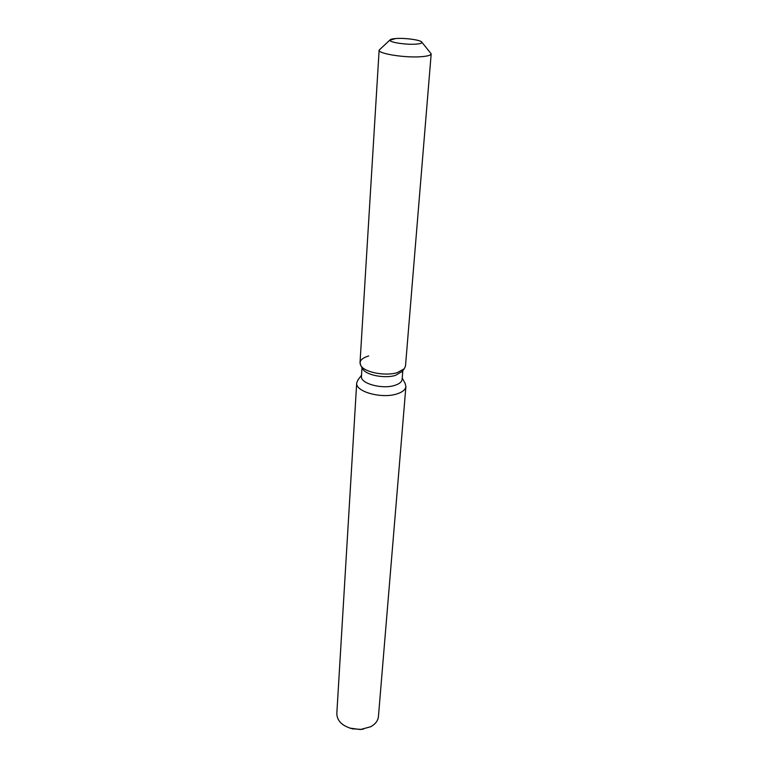 <?xml version="1.0" encoding="UTF-8"?>
<svg xmlns="http://www.w3.org/2000/svg" width="768" height="768" viewBox="0 0 768 768"><rect width="100%" height="100%" fill="white"/><g stroke="black" fill="none" stroke-linecap="round" stroke-linejoin="round"><path stroke-width="1.15" d="M395.76 38.534C392.045 38.813 390.096 39.36 389.933 40.186C389.146 42.346 406.589 44.966 416.275 44.112C419.875 43.824 421.747 43.277 421.901 42.48C422.582 40.291 405.446 37.728 395.76 38.534L389.933 40.186C389.146 42.346 406.589 44.966 416.275 44.112C419.875 43.824 421.747 43.277 421.901 42.48L421.613 41.904C419.77 39.811 404.448 37.824 395.76 38.534M362.573 368.65L362.832 369.101C366.106 375.13 384.854 378.778 395.501 375.379L402.134 371.482M368.688 355.978C361.296 358.224 358.685 361.45 360.854 365.664C364.474 372.336 385.392 376.397 397.238 372.634L404.266 368.774L405.494 366.038L431.184 53.827L421.814 42.154M361.997 367.661L361.459 376.406C360.173 383.501 382.195 389.549 394.714 385.392C399.341 383.942 401.808 381.917 402.125 379.325L402.835 370.589M361.536 375.197L358.051 379.786L356.698 382.963C355.133 391.642 381.821 399.043 396.97 393.907C402.538 392.122 405.514 389.654 405.907 386.486L405.024 383.155L402.23 378.106M356.698 382.963L336.816 713.558C337.056 720.922 342.221 725.99 352.32 728.774L360.912 729.389L370.56 726.797C375.341 724.214 377.971 720.797 378.432 716.544L405.907 386.486M349.766 728.093L360.317 729.533L363.533 729.072M390.067 39.878L379.133 50.093L360.019 362.774L360.854 365.664C364.474 372.336 385.392 376.397 397.238 372.634L404.266 368.774L401.808 371.894L404.266 368.774M379.133 50.093C377.789 53.77 406.33 58.176 422.102 56.64C427.91 56.112 430.934 55.171 431.184 53.827M362.832 369.101L360.854 365.664L362.832 369.101M360.317 729.533L360.912 729.389M352.896 728.995L352.32 728.774"/></g></svg>
